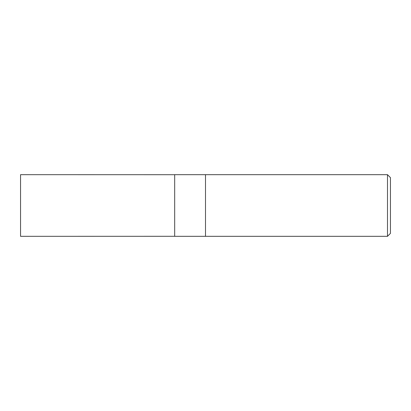 <?xml version="1.0" encoding="UTF-8"?>
<svg xmlns="http://www.w3.org/2000/svg" width="411" height="411" viewBox="0 0 411 411"><rect width="100%" height="100%" fill="white"/><g stroke="black" fill="none" stroke-linecap="round" stroke-linejoin="round"><path stroke-width="0.62" d="M387.491 236.325L390.45 233.366L390.45 177.634L387.491 174.675L205.5 174.675L205.5 205.5L205.5 174.675L174.675 174.675L174.675 236.325L205.5 236.325L205.5 205.5L205.5 236.325L387.491 236.325L387.491 174.675M174.675 236.299L20.55 236.325L20.55 174.675L174.675 174.701"/></g></svg>
